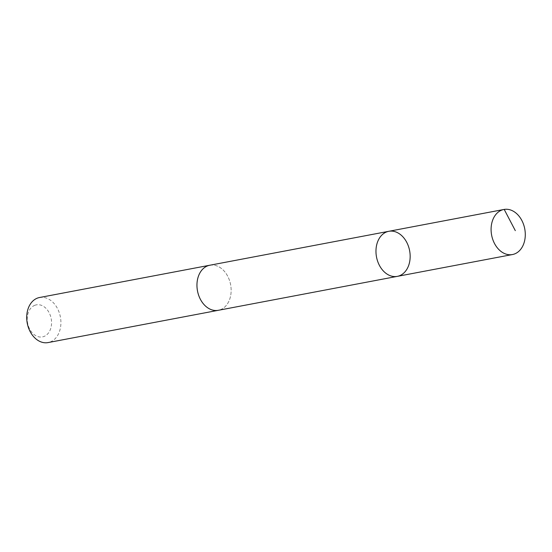 <?xml version="1.0" encoding="UTF-8"?>
<svg xmlns="http://www.w3.org/2000/svg" width="552" height="552" viewBox="0 0 552 552"><rect width="100%" height="100%" fill="white"/><g stroke="black" fill="none" stroke-linecap="round" stroke-linejoin="round"><path stroke-width="0.41" stroke-dasharray="2.76 2.07" d="M397.33 276.366A22.936 16.857 79.3 0 0 399.662 275.683A22.936 16.857 79.3 0 0 409.273 249.083A22.936 16.857 79.3 0 0 388.787 231.302M209.774 265.243A22.929 16.85 -100.7 0 1 230.253 283.024A22.929 16.85 -100.7 0 1 220.648 309.617A22.929 16.85 -100.7 0 1 218.316 310.3M210.174 265.167A22.936 16.857 -100.7 0 1 230.605 284.632A22.936 16.857 -100.7 0 1 218.716 310.224M39.537 297.514A22.936 16.857 -100.7 0 1 60.375 316.903A22.936 16.857 -100.7 0 1 48.086 342.578M34.707 305.339A16.312 11.992 -100.7 0 1 51.467 324.748A16.312 11.992 -100.7 0 1 32.03 332.559A16.312 11.992 -100.7 0 1 34.707 305.339"/><path stroke-width="0.83" d="M218.716 310.224A22.936 16.857 -100.7 0 1 218.323 310.307A22.929 16.85 -100.7 0 1 197.844 292.519A22.929 16.85 -100.7 0 1 207.448 265.926A22.929 16.85 -100.7 0 1 209.774 265.243L388.787 231.302A22.936 16.857 79.3 0 0 376.505 256.97A22.936 16.857 79.3 0 0 397.33 276.366A22.936 16.857 79.3 0 0 399.662 275.683A22.936 16.857 79.3 0 0 409.273 249.083A22.936 16.857 79.3 0 0 388.787 231.302A22.936 16.857 79.3 0 0 376.505 256.97A22.936 16.857 79.3 0 0 397.33 276.366L512.463 254.541A22.936 16.857 -100.7 0 1 491.977 236.753A22.936 16.857 -100.7 0 1 501.589 210.153A22.936 16.857 -100.7 0 1 503.914 209.47A22.936 16.857 -100.7 0 1 524.4 227.258A22.936 16.857 -100.7 0 1 514.788 253.858A22.936 16.857 -100.7 0 1 512.463 254.541M397.33 276.366L218.316 310.3A22.936 16.857 -100.7 0 1 197.837 292.519A22.936 16.857 -100.7 0 1 207.448 265.919A22.936 16.857 -100.7 0 1 209.774 265.236A22.936 16.857 -100.7 0 1 210.174 265.167M218.323 310.307L48.086 342.578A22.936 16.857 -100.7 0 1 27.6 324.797A22.936 16.857 -100.7 0 1 37.212 298.19A22.936 16.857 -100.7 0 1 39.537 297.514L209.774 265.236M389.077 231.247L504.204 209.422L515.313 230.653M388.787 231.302L503.914 209.47"/></g></svg>
